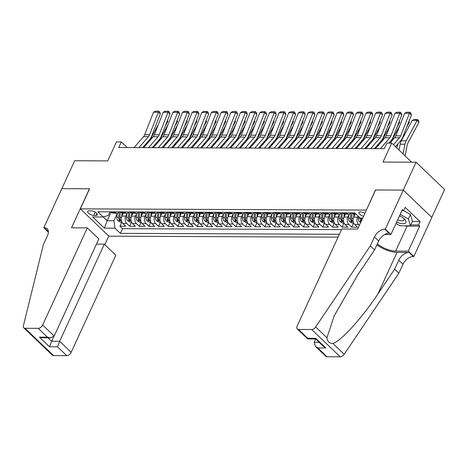 <?xml version="1.0" encoding="UTF-8"?>
<svg xmlns="http://www.w3.org/2000/svg" width="468" height="468" viewBox="0 0 468 468"><rect width="100%" height="100%" fill="white"/><g stroke="black" fill="none" stroke-linecap="round" stroke-linejoin="round"><path stroke-width="0.7" d="M364.859 213.39A4.282 1.696 -155.3 0 0 360.436 211.893A4.282 1.696 -155.3 0 0 359.014 212.466A4.282 1.696 -155.3 0 0 363.519 216.304M431.783 217.386L444.6 189.517L416.081 162.209L403.246 190.107L375.476 189.99L366.339 210.179M366.239 210.079L80.356 208.863L108.88 236.176L338.06 237.147M80.356 208.863L89.599 188.774L61.829 188.657L74.664 160.752L107.745 160.893L116.468 141.921L121.3 141.939L118.732 147.519L384.333 148.654L386.896 143.073L391.728 143.091L383 162.068L416.081 162.209M123.207 213.238L121.885 216.111A5.353 3.703 90.2 0 0 122.914 223.529L125.728 226.219L119.931 226.196L121.82 222.095M126.863 213.706L125.746 216.128A5.353 3.703 90.2 0 0 126.775 223.546L129.589 226.237L131.479 222.136M129.589 226.237L135.387 226.26L132.573 223.569A5.353 3.703 90.2 0 1 131.543 216.152L132.865 213.279M142.524 213.32L141.201 216.193A5.353 3.703 90.2 0 0 142.231 223.61L145.045 226.301L139.248 226.278L141.137 222.177M152.182 213.361L150.86 216.234A5.353 3.703 90.2 0 0 151.889 223.651L154.703 226.342L148.906 226.319L150.795 222.218M161.834 213.402L160.518 216.274A5.353 3.703 90.2 0 0 161.548 223.692L164.362 226.383L158.564 226.36L160.454 222.259M171.493 213.443L170.176 216.315A5.353 3.703 90.2 0 0 171.206 223.733L174.02 226.424L168.223 226.401L170.112 222.3M181.151 213.484L179.835 216.356A5.353 3.703 90.2 0 0 180.864 223.774L183.678 226.465L177.881 226.442L179.77 222.341M190.809 213.525L189.493 216.397A5.353 3.703 90.2 0 0 190.523 223.815L193.337 226.506L187.539 226.483L189.429 222.382M200.468 213.566L199.152 216.438A5.353 3.703 90.2 0 0 200.181 223.856L202.995 226.553L197.198 226.524L199.087 222.423M210.126 213.607L208.81 216.479A5.353 3.703 90.2 0 0 209.839 223.897L212.653 226.594L206.856 226.565L208.74 222.464M219.784 213.648L218.462 216.52A5.353 3.703 90.2 0 0 219.498 223.938L222.306 226.635L216.514 226.606L218.398 222.505M229.443 213.689L228.121 216.561A5.353 3.703 90.2 0 0 229.15 223.979L231.964 226.676L226.173 226.647L228.056 222.546M239.101 213.73L237.779 216.602A5.353 3.703 90.2 0 0 238.809 224.02L241.623 226.717L235.831 226.688L237.715 222.587M248.76 213.771L247.437 216.643A5.353 3.703 90.2 0 0 248.467 224.061L251.281 226.758L245.489 226.728L247.373 222.628M258.418 213.812L257.096 216.684A5.353 3.703 90.2 0 0 258.125 224.102L260.939 226.799L255.148 226.769L257.031 222.669M268.076 213.853L266.754 216.725A5.353 3.703 90.2 0 0 267.784 224.143L270.598 226.84L264.806 226.816L266.69 222.709M277.735 213.894L276.412 216.766A5.353 3.703 90.2 0 0 277.442 224.184L280.256 226.881L274.464 226.857L276.348 222.75M287.393 213.934L286.071 216.807A5.353 3.703 90.2 0 0 287.1 224.225L289.914 226.921L284.123 226.898L286.006 222.791M297.051 213.975L295.729 216.848A5.353 3.703 90.2 0 0 296.759 224.266L299.573 226.962L293.781 226.939L295.665 222.832M306.71 214.016L305.388 216.889A5.353 3.703 90.2 0 0 306.417 224.307L309.231 227.003L303.44 226.98L305.323 222.873M316.368 214.063L315.046 216.93A5.353 3.703 90.2 0 0 316.075 224.347L318.889 227.044L313.098 227.021L314.982 222.914M326.026 214.104L324.704 216.976A5.353 3.703 90.2 0 0 325.734 224.388L328.548 227.085L322.756 227.062L324.64 222.955M335.685 214.145L334.363 217.017A5.353 3.703 90.2 0 0 335.392 224.429L338.206 227.126L332.409 227.103L334.298 222.996M345.343 214.186L344.021 217.058A5.353 3.703 90.2 0 0 345.051 224.47L347.864 227.167L342.067 227.144L343.957 223.037M355.001 214.227L353.679 217.099A5.353 3.703 90.2 0 0 354.709 224.511L357.523 227.208L351.725 227.185L353.615 223.078M93.805 215.385L95.928 215.397A4.148 1.644 -155.3 0 0 97.309 214.841A4.148 1.644 -155.3 0 0 95.507 212.32A4.148 1.644 -155.3 0 0 91.149 210.822L89.025 210.811A4.148 1.644 -155.3 0 0 87.645 211.366A4.148 1.644 -155.3 0 0 89.447 213.888A4.148 1.644 -155.3 0 0 93.805 215.385L95.279 212.174M362.706 218.076L360.155 218.065L354.756 212.899L97.847 211.805L103.247 216.971L108.383 215.461L110.038 211.858M111.097 212.209L107.172 220.744L113.935 220.773L114.964 228.191L120.358 233.356L339.376 234.287M114.964 228.191L104.341 228.144L92.623 216.924L103.247 216.971M358.038 216.04L357.54 217.111L353.679 217.099M348.999 214.648L347.882 217.07L344.021 217.058M339.341 214.607L338.224 217.029L334.363 217.017M329.683 214.566L328.565 216.988L324.704 216.976M320.024 214.525L318.913 216.947L315.046 216.93M310.366 214.484L309.254 216.906L305.388 216.889M300.708 214.443L299.596 216.865L295.729 216.848M291.049 214.402L289.938 216.824L286.071 216.807M281.391 214.362L280.279 216.783L276.412 216.766M271.732 214.321L270.621 216.742L266.754 216.725M262.074 214.28L260.963 216.702L257.096 216.684M252.416 214.239L251.304 216.661L247.437 216.643M242.757 214.198L241.646 216.62L237.779 216.602M233.099 214.157L231.988 216.579L228.121 216.561M223.441 214.116L222.329 216.538L218.462 216.52M213.782 214.075L212.671 216.497L208.81 216.479M204.124 214.034L203.013 216.456L199.152 216.438M194.466 213.993L193.354 216.415L189.493 216.397M184.807 213.952L183.696 216.374L179.835 216.356M175.149 213.911L174.037 216.333L170.176 216.315M165.491 213.87L164.379 216.292L160.518 216.274M155.832 213.829L154.721 216.251L150.86 216.234M146.174 213.788L145.062 216.21L141.201 216.193M136.521 213.747L135.404 216.169L131.543 216.152M119.931 226.196L122.517 228.671L341.535 229.601M359.383 225.307L358.57 224.529A5.353 3.703 -89.8 0 1 357.54 217.111M351.725 227.185L348.912 224.488A5.353 3.703 -89.8 0 1 347.882 217.07M342.067 227.144L339.259 224.447A5.353 3.703 -89.8 0 1 338.224 217.029M332.409 227.103L329.601 224.406A5.353 3.703 -89.8 0 1 328.565 216.988M322.756 227.062L319.942 224.365A5.353 3.703 -89.8 0 1 318.913 216.947M313.098 227.021L310.284 224.324A5.353 3.703 -89.8 0 1 309.254 216.906M303.44 226.98L300.626 224.283A5.353 3.703 -89.8 0 1 299.596 216.865M293.781 226.939L290.967 224.242A5.353 3.703 -89.8 0 1 289.938 216.824M284.123 226.898L281.309 224.201A5.353 3.703 -89.8 0 1 280.279 216.783M274.464 226.857L271.651 224.16A5.353 3.703 -89.8 0 1 270.621 216.742M264.806 226.816L261.992 224.119A5.353 3.703 -89.8 0 1 260.963 216.702M255.148 226.769L252.334 224.078A5.353 3.703 -89.8 0 1 251.304 216.661M245.489 226.728L242.676 224.037A5.353 3.703 -89.8 0 1 241.646 216.62M235.831 226.688L233.017 223.996A5.353 3.703 -89.8 0 1 231.988 216.579M226.173 226.647L223.359 223.956A5.353 3.703 -89.8 0 1 222.329 216.538M216.514 226.606L213.701 223.915A5.353 3.703 -89.8 0 1 212.671 216.497M206.856 226.565L204.042 223.874A5.353 3.703 -89.8 0 1 203.013 216.456M197.198 226.524L194.384 223.833A5.353 3.703 -89.8 0 1 193.354 216.415M187.539 226.483L184.725 223.792A5.353 3.703 -89.8 0 1 183.696 216.374M177.881 226.442L175.067 223.751A5.353 3.703 -89.8 0 1 174.037 216.333M168.223 226.401L165.409 223.71A5.353 3.703 -89.8 0 1 164.379 216.292M158.564 226.36L155.75 223.669A5.353 3.703 -89.8 0 1 154.721 216.251M148.906 226.319L146.092 223.628A5.353 3.703 -89.8 0 1 145.062 216.21M139.248 226.278L136.434 223.587A5.353 3.703 -89.8 0 1 135.404 216.169M114.59 211.875L115.058 212.326A5.353 3.703 90.2 0 0 117.094 213.215A5.353 3.703 90.2 0 0 119.539 211.899M110.729 211.858L111.197 212.308A5.353 3.703 90.2 0 0 113.227 213.197L117.094 213.215M120.387 211.899L120.855 212.349A5.353 3.703 90.2 0 0 122.885 213.238L126.746 213.256A5.353 3.703 -89.8 0 1 124.716 212.367L124.248 211.916M130.046 211.94L130.513 212.39A5.353 3.703 90.2 0 0 132.543 213.279L136.404 213.297A5.353 3.703 -89.8 0 1 134.374 212.408L133.906 211.957M139.704 211.981L140.172 212.431A5.353 3.703 90.2 0 0 142.202 213.32L146.063 213.338A5.353 3.703 -89.8 0 1 144.033 212.449L143.565 211.998M149.362 212.022L149.83 212.472A5.353 3.703 90.2 0 0 151.86 213.361L155.721 213.379A5.353 3.703 -89.8 0 1 153.691 212.49L153.223 212.039M159.021 212.062L159.489 212.513A5.353 3.703 90.2 0 0 161.519 213.402L165.379 213.42A5.353 3.703 -89.8 0 1 163.35 212.53L162.882 212.08M168.679 212.103L169.147 212.554A5.353 3.703 90.2 0 0 171.177 213.443L175.038 213.461A5.353 3.703 -89.8 0 1 173.008 212.571L172.54 212.121M178.337 212.144L178.805 212.595A5.353 3.703 90.2 0 0 180.835 213.484L184.696 213.502A5.353 3.703 -89.8 0 1 182.666 212.612L182.198 212.162M187.996 212.185L188.464 212.636A5.353 3.703 90.2 0 0 190.494 213.525L194.355 213.543A5.353 3.703 -89.8 0 1 192.325 212.653L191.857 212.203M197.654 212.226L198.122 212.677A5.353 3.703 90.2 0 0 200.152 213.566L204.013 213.583A5.353 3.703 -89.8 0 1 201.983 212.694L201.515 212.244M207.306 212.267L207.78 212.718A5.353 3.703 90.2 0 0 209.81 213.607L213.671 213.624A5.353 3.703 -89.8 0 1 211.641 212.735L211.173 212.285M216.965 212.308L217.439 212.759A5.353 3.703 90.2 0 0 219.469 213.648L223.33 213.665A5.353 3.703 -89.8 0 1 221.3 212.776L220.832 212.326M226.623 212.349L227.097 212.8A5.353 3.703 90.2 0 0 229.127 213.689L232.988 213.706A5.353 3.703 -89.8 0 1 230.958 212.817L230.49 212.367M236.281 212.39L236.755 212.841A5.353 3.703 90.2 0 0 238.785 213.73L242.646 213.747A5.353 3.703 -89.8 0 1 240.616 212.858L240.148 212.408M245.94 212.437L246.414 212.881A5.353 3.703 90.2 0 0 248.444 213.771L252.305 213.788A5.353 3.703 -89.8 0 1 250.275 212.899L249.807 212.449M255.598 212.478L256.066 212.922A5.353 3.703 90.2 0 0 258.102 213.812L261.963 213.829A5.353 3.703 -89.8 0 1 259.933 212.94L259.465 212.49M265.257 212.519L265.725 212.963A5.353 3.703 90.2 0 0 267.76 213.853L271.621 213.87A5.353 3.703 -89.8 0 1 269.591 212.981L269.123 212.53M274.915 212.56L275.383 213.004A5.353 3.703 90.2 0 0 277.419 213.894L281.28 213.911A5.353 3.703 -89.8 0 1 279.25 213.022L278.782 212.571M284.573 212.601L285.041 213.045A5.353 3.703 90.2 0 0 287.077 213.934L290.938 213.952A5.353 3.703 -89.8 0 1 288.908 213.063L288.44 212.612M294.232 212.642L294.7 213.086A5.353 3.703 90.2 0 0 296.73 213.975L300.596 213.993A5.353 3.703 -89.8 0 1 298.566 213.104L298.098 212.653M303.89 212.683L304.358 213.127A5.353 3.703 90.2 0 0 306.388 214.016L310.255 214.034A5.353 3.703 -89.8 0 1 308.225 213.145L307.757 212.7M313.548 212.724L314.016 213.168A5.353 3.703 90.2 0 0 316.046 214.057L319.913 214.075A5.353 3.703 -89.8 0 1 317.883 213.186L317.415 212.741M323.207 212.764L323.675 213.215A5.353 3.703 90.2 0 0 325.705 214.098L329.571 214.116A5.353 3.703 -89.8 0 1 327.541 213.227L327.068 212.782M332.865 212.805L333.333 213.256A5.353 3.703 90.2 0 0 335.363 214.139L339.23 214.157A5.353 3.703 -89.8 0 1 337.2 213.268L336.726 212.823M342.523 212.846L342.991 213.297A5.353 3.703 90.2 0 0 345.021 214.18L348.888 214.198A5.353 3.703 -89.8 0 1 346.858 213.309L346.384 212.864M352.182 212.887L352.65 213.338A5.353 3.703 90.2 0 0 354.68 214.221L356.148 214.227M117.205 213.665L113.935 220.773M411.67 162.185L391.728 143.091M127.161 147.555L121.3 141.939M103.229 216.971L107.172 220.744L104.341 228.144M122.517 228.671L120.358 233.356M129.197 211.94A5.353 3.703 -89.8 0 1 126.746 213.256M138.856 211.981A5.353 3.703 -89.8 0 1 136.404 213.297M148.514 212.022A5.353 3.703 -89.8 0 1 146.063 213.338M158.172 212.062A5.353 3.703 -89.8 0 1 155.721 213.379M167.831 212.103A5.353 3.703 -89.8 0 1 165.379 213.42M177.489 212.144A5.353 3.703 -89.8 0 1 175.038 213.461M187.147 212.185A5.353 3.703 -89.8 0 1 184.696 213.502M196.8 212.226A5.353 3.703 -89.8 0 1 194.355 213.543M206.458 212.267A5.353 3.703 -89.8 0 1 204.013 213.583M216.117 212.308A5.353 3.703 -89.8 0 1 213.671 213.624M225.775 212.349A5.353 3.703 -89.8 0 1 223.33 213.665M235.433 212.39A5.353 3.703 -89.8 0 1 232.988 213.706M245.092 212.431A5.353 3.703 -89.8 0 1 242.646 213.747M254.75 212.472A5.353 3.703 -89.8 0 1 252.305 213.788M264.408 212.513A5.353 3.703 -89.8 0 1 261.963 213.829M274.067 212.554A5.353 3.703 -89.8 0 1 271.621 213.87M283.725 212.595A5.353 3.703 -89.8 0 1 281.28 213.911M293.383 212.636A5.353 3.703 -89.8 0 1 290.938 213.952M303.042 212.677A5.353 3.703 -89.8 0 1 300.596 213.993M312.7 212.718A5.353 3.703 -89.8 0 1 310.255 214.034M322.358 212.759A5.353 3.703 -89.8 0 1 319.913 214.075M332.017 212.8A5.353 3.703 -89.8 0 1 329.571 214.116M341.675 212.841A5.353 3.703 -89.8 0 1 339.23 214.157M351.333 212.881A5.353 3.703 -89.8 0 1 348.888 214.198M134.094 147.584L143.553 136.679A6.692 4.633 90.2 0 0 144.706 134.731L153.522 112.209L158.348 112.226L158.822 111.197L159.629 111.858L160.36 113.864L151.55 136.393A10.039 6.944 -89.8 0 1 149.824 139.312L142.617 147.625M160.36 113.864L158.348 112.226L149.532 134.755A6.692 4.633 90.2 0 1 148.385 136.703L138.926 147.607M153.522 112.209L155.44 111.185L158.822 111.197M155.949 144.747L156.078 144.068A6.692 4.633 -89.8 0 1 156.382 142.927M165.181 126.284L167.836 121.317L167.339 120.756M153.176 146.624L152.972 147.666M121.815 216.269L122.078 213.104M121.908 222.095L120.44 222.089L117.936 220.609A3.545 2.457 -89.8 0 1 116.895 217.269L117.24 213.209M158.418 124.412L150.216 139.721A10.039 6.944 90.2 0 0 149.748 140.716M119.153 212.32L118.732 217.275A3.545 2.457 90.2 0 0 119.252 219.925C120.153 220.68 120.539 220.68 120.416 219.931A3.545 2.457 -89.8 0 1 119.89 217.281L120.346 211.899M120.51 220.375L120.416 219.931M167.55 120.229L167.836 121.317M396.642 222.072A8.699 3.446 -155.3 0 0 399.169 223.031A8.699 3.446 -155.3 0 0 404.293 218.96A8.699 3.446 -155.3 0 0 399.52 215.812M397.706 219.767A5.955 2.358 -155.3 0 0 399.397 220.405A5.955 2.358 -155.3 0 0 403.983 220.059A5.955 2.358 -155.3 0 0 403.457 218.223M403.656 210.682L410.448 214.467L412.443 221.346L410.389 225.816L399.964 225.769L395.969 223.54M400.187 214.362L408.394 218.936L410.389 225.816M410.448 214.467L408.394 218.936M87.323 227.904L42.664 325.003L54.189 336.042L98.847 238.937L87.323 227.904L71.487 227.834L89.452 188.774L61.782 188.657L43.816 227.717L48.403 232.116M96.455 244.144L104.323 244.179L115.848 255.212L71.183 352.316A4.013 2.422 133.8 0 1 66.748 355.651L53.563 355.592A4.013 2.422 133.8 0 1 52.328 355.148L23.804 327.834A4.013 2.422 -46.2 0 1 23.4 325.728L43.407 244.489L47.514 235.562A9.366 5.651 -46.2 0 0 47.233 228.77A9.366 5.651 -46.2 0 0 44.343 227.723L43.816 227.717M66.748 355.651L57.535 346.829L49.52 346.794L39.423 337.124L47.438 337.159L38.224 328.343L25.044 328.284L53.563 355.592M108.775 236.077L104.826 244.665M104.323 244.179L59.658 341.277L71.183 352.316M23.804 327.834A4.013 2.422 -46.2 0 0 25.044 328.284M38.224 328.343A4.013 2.422 -46.2 0 0 42.664 325.003M53.726 336.714L51.644 341.248L59.658 341.277L57.535 346.829M49.52 346.794L51.644 341.248L48.069 337.826M39.423 337.124L42.535 337.797L50.55 337.832L54.189 336.042M47.438 337.159L50.55 337.832M315.701 339.002L314.151 342.365L319.235 342.383M370.334 245.881L374.552 249.924L357.798 274.786L334.193 315.841L326.956 337.767C327.366 341.505 329.349 343.407 332.923 343.483C340.839 341.336 362.062 317.977 377.875 294.015L394.635 269.153L398.742 260.226A9.366 5.651 133.8 0 1 409.096 252.439L413.314 256.482L413.847 256.482L431.812 217.421L403.293 190.107L375.623 189.99L357.657 229.057L341.815 228.987L297.157 326.085A4.013 2.422 -46.2 0 0 297.274 328.998A4.013 2.422 -46.2 0 0 298.514 329.449L311.694 329.507A4.013 2.422 -46.2 0 0 315.678 326.968L370.334 245.881L374.441 236.954A9.366 5.651 133.8 0 1 384.795 229.168L385.328 229.174L403.293 190.107M394.635 269.153L398.853 273.195L402.96 264.262A9.366 5.651 133.8 0 1 413.314 256.482M384.795 229.168L389.013 233.21A9.366 5.651 133.8 0 0 378.659 240.997L374.552 249.924M298.514 329.449L307.722 338.27L315.742 338.305L325.839 347.97L317.825 347.94L327.033 356.756L340.218 356.815L311.694 329.507M332.923 343.483L344.202 354.282L398.853 273.195M385.328 229.174L390.915 234.526L402.416 209.524L403.65 210.705L401.872 210.699M412.343 221.569L420.065 221.604L405.189 207.353L403.65 210.705M420.065 221.604L418.527 224.95L419.755 226.132L408.26 251.129L413.847 256.482M377.36 243.828A15.052 5.967 -155.3 0 0 395.653 251.076L408.26 251.129M390.915 234.526L384.678 234.497M376.904 244.822A17.427 6.909 -155.3 0 0 397.022 252.387L409.096 252.439M344.202 354.282A4.013 2.422 133.8 0 1 340.218 356.815M327.033 356.756A4.013 2.422 133.8 0 1 325.798 356.312L315.438 346.39L314.151 342.365M419.755 226.132L407.154 226.079A15.052 5.967 24.7 0 1 404.071 225.787M410.805 224.915L418.527 224.95M307.722 338.27L307.64 338.92L297.274 328.998M315.742 338.305L315.672 338.961L307.657 338.926M325.839 347.97L323.452 346.425L315.654 338.955M317.825 347.94L315.438 346.39M143.752 147.625L153.211 136.72A6.692 4.633 90.2 0 0 154.364 134.772L163.18 112.25L168.006 112.267L168.48 111.238L169.287 111.899L170.019 113.905L161.208 136.434A10.039 6.944 -89.8 0 1 159.483 139.353L152.275 147.666M170.019 113.905L168.006 112.267L159.19 134.796A6.692 4.633 90.2 0 1 158.044 136.744L148.584 147.648M163.18 112.25L165.099 111.226L168.48 111.238M153.41 147.672L162.87 136.761A6.692 4.633 90.2 0 0 164.022 134.813L172.832 112.291L177.664 112.308L178.138 111.285L178.946 111.94L179.677 113.946L170.867 136.475A10.039 6.944 -89.8 0 1 169.141 139.394L161.934 147.707M179.677 113.946L177.664 112.308L168.849 134.837A6.692 4.633 90.2 0 1 167.702 136.785L158.237 147.689M172.832 112.291L174.757 111.267L178.138 111.285M163.069 147.712L172.528 136.802A6.692 4.633 90.2 0 0 173.681 134.854L182.491 112.332L187.323 112.349L187.797 111.326L188.604 111.981L189.335 113.987L180.525 136.516A10.039 6.944 -89.8 0 1 178.799 139.435L171.592 147.748M189.335 113.987L187.323 112.349L178.507 134.878A6.692 4.633 90.2 0 1 177.36 136.826L167.895 147.73M182.491 112.332L184.415 111.308L187.797 111.326M172.727 147.753L182.187 136.843A6.692 4.633 90.2 0 0 183.339 134.895L192.149 112.373L196.981 112.39L197.455 111.366L198.262 112.022L198.994 114.028L190.184 136.557A10.039 6.944 -89.8 0 1 188.458 139.476L181.251 147.789M198.994 114.028L196.981 112.39L188.165 134.919A6.692 4.633 90.2 0 1 187.019 136.867L177.553 147.771M192.149 112.373L194.074 111.349L197.455 111.366M165.608 144.787L165.736 144.109A6.692 4.633 -89.8 0 1 166.041 142.968M174.839 126.325L177.495 121.358L176.998 120.802M162.835 146.665L162.63 147.707M131.473 216.31L131.736 213.145M131.566 222.136L130.098 222.13L127.594 220.65A3.545 2.457 -89.8 0 1 126.553 217.31L126.898 213.25M168.076 124.453L159.875 139.762A10.039 6.944 90.2 0 0 159.407 140.757M128.811 212.361L128.39 217.316A3.545 2.457 90.2 0 0 128.911 219.966C129.811 220.72 130.198 220.72 130.075 219.972A3.545 2.457 -89.8 0 1 129.548 217.322L130.005 211.94M130.168 220.416L130.075 219.972M177.208 120.27L177.495 121.358M175.266 144.828L175.395 144.15A6.692 4.633 -89.8 0 1 175.699 143.009M184.497 126.366L187.153 121.399L186.656 120.843M172.493 146.706L172.288 147.748M141.131 216.351L141.394 213.186M141.225 222.177L139.756 222.171L137.253 220.691A3.545 2.457 -89.8 0 1 136.211 217.351L136.557 213.291M177.735 124.494L169.533 139.803A10.039 6.944 90.2 0 0 169.065 140.798M138.469 212.402L138.048 217.357A3.545 2.457 90.2 0 0 138.569 220.007C139.464 220.761 139.856 220.761 139.733 220.013A3.545 2.457 -89.8 0 1 139.207 217.363L139.663 211.981M139.827 220.457L139.733 220.013M186.861 120.311L187.153 121.399M184.924 144.869L185.053 144.191A6.692 4.633 -89.8 0 1 185.357 143.05M194.156 126.407L196.812 121.44L196.314 120.884M182.151 146.747L181.947 147.789M150.79 216.391L151.053 213.227M150.883 222.218L149.415 222.212L146.911 220.732A3.545 2.457 -89.8 0 1 145.87 217.392L146.215 213.332M187.393 124.535L179.191 139.844A10.039 6.944 90.2 0 0 178.723 140.839M148.128 212.443L147.707 217.398A3.545 2.457 90.2 0 0 148.227 220.048C149.122 220.802 149.514 220.802 149.386 220.054A3.545 2.457 -89.8 0 1 148.865 217.404L149.321 212.022M149.485 220.498L149.386 220.054M196.519 120.352L196.812 121.44M194.583 144.91L194.711 144.232A6.692 4.633 -89.8 0 1 195.016 143.091M203.808 126.448L206.47 121.481L205.973 120.925M191.81 146.788L191.605 147.829M160.448 216.432L160.711 213.268M160.542 222.259L159.073 222.253L156.569 220.773A3.545 2.457 -89.8 0 1 155.528 217.433L155.873 213.373M197.051 124.576L188.85 139.885A10.039 6.944 90.2 0 0 188.382 140.88M157.786 212.484L157.365 217.439A3.545 2.457 90.2 0 0 157.886 220.089C158.781 220.843 159.167 220.843 159.044 220.095A3.545 2.457 -89.8 0 1 158.523 217.444L158.98 212.062M159.143 220.539L159.044 220.095M206.177 120.393L206.47 121.481M182.385 147.794L191.845 136.884A6.692 4.633 90.2 0 0 192.997 134.942L201.807 112.414L206.64 112.431L207.113 111.407L207.921 112.063L208.652 114.069L199.842 136.597A10.039 6.944 -89.8 0 1 198.116 139.517L190.909 147.829M208.652 114.069L206.64 112.431L197.824 134.959A6.692 4.633 90.2 0 1 196.677 136.908L187.212 147.812M201.807 112.414L203.732 111.39L207.113 111.407M204.241 144.951L204.37 144.273A6.692 4.633 -89.8 0 1 204.674 143.132M213.466 126.489L216.128 121.522L215.631 120.966M201.468 146.829L201.263 147.87M170.1 216.479L170.37 213.309M170.2 222.3L168.732 222.294L166.228 220.814A3.545 2.457 -89.8 0 1 165.186 217.474L165.532 213.414M206.71 124.617L198.508 139.926A10.039 6.944 90.2 0 0 198.04 140.921M167.445 212.525L167.023 217.48A3.545 2.457 90.2 0 0 167.544 220.13C168.439 220.884 168.825 220.884 168.702 220.135A3.545 2.457 -89.8 0 1 168.182 217.485L168.638 212.103M168.802 220.58L168.702 220.135M215.836 120.434L216.128 121.522M192.044 147.835L201.503 136.925A6.692 4.633 90.2 0 0 202.656 134.983L211.466 112.455L216.298 112.472L216.772 111.448L217.573 112.104L218.31 114.11L209.494 136.638A10.039 6.944 -89.8 0 1 207.774 139.558L200.567 147.87M218.31 114.11L216.298 112.472L207.482 135A6.692 4.633 90.2 0 1 206.335 136.948L196.87 147.853M211.466 112.455L213.39 111.431L216.772 111.448M213.899 144.992L214.028 144.314A6.692 4.633 -89.8 0 1 214.332 143.173M223.125 126.53L225.787 121.563L225.289 121.007M211.126 146.87L210.922 147.911M179.759 216.52L180.028 213.349M179.858 222.341L178.39 222.335L175.886 220.855A3.545 2.457 -89.8 0 1 174.845 217.515L175.19 213.455M216.368 124.658L208.166 139.967A10.039 6.944 90.2 0 0 207.698 140.962M177.103 212.566L176.682 217.521A3.545 2.457 90.2 0 0 177.202 220.171C178.097 220.925 178.483 220.925 178.361 220.176A3.545 2.457 -89.8 0 1 177.84 217.526L178.296 212.144M178.46 220.621L178.361 220.176M225.494 120.475L225.787 121.563M201.702 147.876L211.162 136.966A6.692 4.633 90.2 0 0 212.314 135.024L221.124 112.495L225.956 112.513L226.43 111.489L227.232 112.144L227.969 114.157L219.153 136.679A10.039 6.944 -89.8 0 1 217.433 139.599L210.226 147.911M227.969 114.157L225.956 112.513L217.14 135.041A6.692 4.633 90.2 0 1 215.994 136.989L206.528 147.894M221.124 112.495L223.049 111.472L226.43 111.489M223.552 145.033L223.686 144.355A6.692 4.633 -89.8 0 1 223.991 143.214M232.783 126.571L235.445 121.604L234.948 121.048M220.785 146.911L220.58 147.952M189.417 216.561L189.686 213.39M189.517 222.382L188.048 222.376L185.544 220.896A3.545 2.457 -89.8 0 1 184.503 217.556L184.848 213.496M226.026 124.699L217.825 140.014A10.039 6.944 90.2 0 0 217.357 141.003M186.761 212.607L186.34 217.561A3.545 2.457 90.2 0 0 186.861 220.212C187.756 220.966 188.142 220.966 188.019 220.217A3.545 2.457 -89.8 0 1 187.498 217.567L187.955 212.185M188.118 220.662L188.019 220.217M235.152 120.516L235.445 121.604M211.361 147.917L220.82 137.007A6.692 4.633 90.2 0 0 221.972 135.065L230.782 112.536L235.615 112.554L236.088 111.53L236.89 112.185L237.627 114.198L228.811 136.72A10.039 6.944 -89.8 0 1 227.091 139.639L219.884 147.952M237.627 114.198L235.615 112.554L226.799 135.082A6.692 4.633 90.2 0 1 225.652 137.03L216.187 147.935M230.782 112.536L232.707 111.513L236.088 111.53M233.21 145.074L233.345 144.396A6.692 4.633 -89.8 0 1 233.649 143.255M242.442 126.612L245.103 121.645L244.606 121.089M230.443 146.952L230.238 147.993M199.076 216.602L199.345 213.431M199.175 222.423L197.707 222.417L195.203 220.937A3.545 2.457 -89.8 0 1 194.161 217.597L194.507 213.537M235.685 124.74L227.483 140.055A10.039 6.944 90.2 0 0 227.015 141.043M196.42 212.647L195.998 217.602A3.545 2.457 90.2 0 0 196.519 220.252C197.414 221.007 197.8 221.007 197.677 220.258A3.545 2.457 -89.8 0 1 197.157 217.608L197.613 212.226M197.777 220.703L197.677 220.258M244.811 120.557L245.103 121.645M221.019 147.958L230.478 137.048A6.692 4.633 90.2 0 0 231.631 135.106L240.441 112.577L245.273 112.595L245.747 111.571L246.548 112.226L247.285 114.239L238.469 136.761A10.039 6.944 -89.8 0 1 236.749 139.68L229.542 147.993M247.285 114.239L245.273 112.595L236.457 135.123A6.692 4.633 90.2 0 1 235.31 137.071L225.845 147.976M240.441 112.577L242.365 111.554L245.747 111.571M242.869 145.115L243.003 144.436A6.692 4.633 -89.8 0 1 243.307 143.296M252.1 126.652L254.762 121.686L254.264 121.13M240.102 146.993L239.897 148.034M208.734 216.643L209.003 213.472M208.833 222.464L207.365 222.458L204.855 220.978A3.545 2.457 -89.8 0 1 203.82 217.638L204.165 213.578M245.343 124.781L237.141 140.096A10.039 6.944 90.2 0 0 236.673 141.084M206.078 212.688L205.657 217.643A3.545 2.457 90.2 0 0 206.177 220.293C207.072 221.048 207.459 221.048 207.336 220.299A3.545 2.457 -89.8 0 1 206.815 217.649L207.271 212.267M207.435 220.744L207.336 220.299M254.469 120.598L254.762 121.686M230.677 147.999L240.137 137.089A6.692 4.633 90.2 0 0 241.283 135.147L250.099 112.618L254.931 112.636L255.405 111.612L256.207 112.267L256.944 114.28L248.128 136.802A10.039 6.944 -89.8 0 1 246.408 139.721L239.201 148.034M256.944 114.28L254.931 112.636L246.115 135.164A6.692 4.633 90.2 0 1 244.969 137.112L235.503 148.017M250.099 112.618L252.024 111.595L255.405 111.612M252.527 145.156L252.661 144.477A6.692 4.633 -89.8 0 1 252.966 143.337M261.758 126.693L264.42 121.727L263.923 121.171M249.76 147.034L249.555 148.075M218.392 216.684L218.661 213.519M218.492 222.505L217.023 222.499L214.514 221.019A3.545 2.457 -89.8 0 1 213.478 217.679L213.823 213.619M255.001 124.821L246.8 140.137A10.039 6.944 90.2 0 0 246.332 141.125M215.736 212.729L215.315 217.684A3.545 2.457 90.2 0 0 215.836 220.334C216.731 221.089 217.117 221.089 216.994 220.34A3.545 2.457 -89.8 0 1 216.473 217.69L216.93 212.308M217.094 220.785L216.994 220.34M264.127 120.639L264.42 121.727M240.336 148.04L249.795 137.13A6.692 4.633 90.2 0 0 250.942 135.188L259.758 112.659L264.59 112.677L265.063 111.653L265.865 112.308L266.602 114.321L257.786 136.843A10.039 6.944 -89.8 0 1 256.066 139.762L248.853 148.075M266.602 114.321L264.59 112.677L255.774 135.205A6.692 4.633 90.2 0 1 254.627 137.153L245.162 148.058M259.758 112.659L261.682 111.636L265.063 111.653M262.185 145.197L262.32 144.518A6.692 4.633 -89.8 0 1 262.624 143.378M271.417 126.734L274.078 121.768L273.581 121.212M259.418 147.075L259.214 148.122M228.051 216.725L228.32 213.56M228.144 222.546L226.682 222.54L224.172 221.06A3.545 2.457 -89.8 0 1 223.137 217.719L223.482 213.66M264.654 124.862L256.458 140.178A10.039 6.944 90.2 0 0 255.99 141.166M225.389 212.77L224.973 217.725A3.545 2.457 90.2 0 0 225.494 220.375C226.389 221.13 226.775 221.13 226.652 220.381A3.545 2.457 -89.8 0 1 226.132 217.731L226.588 212.349M226.752 220.826L226.652 220.381M273.786 120.68L274.078 121.768M249.994 148.081L259.453 137.171A6.692 4.633 90.2 0 0 260.6 135.229L269.416 112.7L274.248 112.718L274.722 111.694L275.523 112.349L276.26 114.362L267.444 136.884A10.039 6.944 -89.8 0 1 265.725 139.809L258.511 148.116M276.26 114.362L274.248 112.718L265.432 135.246A6.692 4.633 90.2 0 1 264.285 137.194L254.82 148.099M269.416 112.7L271.341 111.676L274.722 111.694M271.844 145.238L271.978 144.559A6.692 4.633 -89.8 0 1 272.282 143.419M281.075 126.775L283.737 121.809L283.239 121.253M269.071 147.116L268.872 148.163M237.709 216.766L237.978 213.601M237.802 222.587L236.34 222.581L233.83 221.101A3.545 2.457 -89.8 0 1 232.795 217.76L233.14 213.701M274.312 124.903L266.116 140.219A10.039 6.944 90.2 0 0 265.649 141.207M235.047 212.811L234.632 217.766A3.545 2.457 90.2 0 0 235.152 220.416C236.047 221.171 236.434 221.171 236.311 220.422A3.545 2.457 -89.8 0 1 235.79 217.772L236.246 212.39M236.41 220.867L236.311 220.422M283.444 120.721L283.737 121.809M259.652 148.122L269.112 137.212A6.692 4.633 90.2 0 0 270.258 135.27L279.074 112.741L283.906 112.759L284.38 111.735L285.182 112.39L285.919 114.403L277.103 136.925A10.039 6.944 -89.8 0 1 275.383 139.85L268.17 148.157M285.919 114.403L283.906 112.759L275.09 135.287A6.692 4.633 90.2 0 1 273.944 137.235L264.478 148.14M279.074 112.741L280.999 111.717L284.38 111.735M281.502 145.279L281.637 144.6A6.692 4.633 -89.8 0 1 281.941 143.465M290.733 126.816L293.395 121.85L292.898 121.294M278.729 147.157L278.53 148.204M247.367 216.807L247.636 213.642M247.461 222.628L245.998 222.622L243.489 221.142A3.545 2.457 -89.8 0 1 242.453 217.801L242.798 213.741M283.971 124.95L275.775 140.26A10.039 6.944 90.2 0 0 275.307 141.248M244.706 212.852L244.29 217.813A3.545 2.457 90.2 0 0 244.811 220.457C245.706 221.212 246.092 221.212 245.969 220.463A3.545 2.457 -89.8 0 1 245.448 217.813L245.905 212.431M246.069 220.908L245.969 220.463M293.103 120.762L293.395 121.85M269.311 148.163L278.77 137.253A6.692 4.633 90.2 0 0 279.917 135.31L288.733 112.782L293.565 112.806L294.033 111.776L294.84 112.431L295.577 114.444L286.761 136.966A10.039 6.944 -89.8 0 1 285.041 139.891L277.828 148.198M295.577 114.444L293.565 112.806L284.749 135.328A6.692 4.633 90.2 0 1 283.596 137.276L274.137 148.18M288.733 112.782L290.657 111.758L294.033 111.776M291.16 145.32L291.295 144.647A6.692 4.633 -89.8 0 1 291.599 143.506M300.392 126.857L303.053 121.891L302.556 121.335M288.387 147.198L288.189 148.245M257.026 216.848L257.295 213.683M257.119 222.669L255.657 222.663L253.147 221.183A3.545 2.457 -89.8 0 1 252.112 217.842L252.457 213.782M293.629 124.991L285.433 140.301A10.039 6.944 90.2 0 0 284.965 141.289M254.364 212.893L253.948 217.854A3.545 2.457 90.2 0 0 254.469 220.498C255.364 221.253 255.75 221.253 255.627 220.504A3.545 2.457 -89.8 0 1 255.107 217.854L255.563 212.478M255.727 220.949L255.627 220.504M302.761 120.802L303.053 121.891M278.969 148.204L288.428 137.299A6.692 4.633 90.2 0 0 289.575 135.351L298.391 112.823L303.223 112.846L303.691 111.817L304.498 112.472L305.235 114.484L296.419 137.013A10.039 6.944 -89.8 0 1 294.7 139.932L287.487 148.239M305.235 114.484L303.223 112.846L294.407 135.369A6.692 4.633 90.2 0 1 293.255 137.317L283.795 148.221M298.391 112.823L300.316 111.799L303.691 111.817M300.819 145.361L300.953 144.688A6.692 4.633 -89.8 0 1 301.257 143.547M310.05 126.898L312.712 121.932L312.214 121.376M298.046 147.244L297.847 148.286M266.684 216.889L266.953 213.724M266.778 222.709L265.315 222.704L262.805 221.224A3.545 2.457 -89.8 0 1 261.77 217.883L262.115 213.823M303.287 125.032L295.092 140.341A10.039 6.944 90.2 0 0 294.624 141.33M264.022 212.934L263.607 217.895A3.545 2.457 90.2 0 0 264.127 220.539C265.023 221.294 265.409 221.294 265.286 220.545A3.545 2.457 -89.8 0 1 264.765 217.895L265.221 212.519M265.385 220.99L265.286 220.545M312.419 120.843L312.712 121.932M288.627 148.245L298.087 137.34A6.692 4.633 90.2 0 0 299.233 135.392L308.049 112.864L312.876 112.887L313.349 111.858L314.157 112.513L314.894 114.525L306.078 137.054A10.039 6.944 -89.8 0 1 304.358 139.973L297.145 148.28M314.894 114.525L312.876 112.887L304.065 135.41A6.692 4.633 90.2 0 1 302.913 137.358L293.454 148.262M308.049 112.864L309.974 111.84L313.349 111.858M310.477 145.402L310.612 144.729A6.692 4.633 -89.8 0 1 310.916 143.588M319.708 126.939L322.37 121.972L321.873 121.417M307.704 147.285L307.505 148.327M276.342 216.93L276.611 213.765M276.436 222.75L274.973 222.745L272.464 221.265A3.545 2.457 -89.8 0 1 271.428 217.924L271.773 213.864M312.946 125.073L304.75 140.382A10.039 6.944 90.2 0 0 304.282 141.371M273.681 212.975L273.265 217.936A3.545 2.457 90.2 0 0 273.786 220.58C274.681 221.335 275.067 221.335 274.944 220.586A3.545 2.457 -89.8 0 1 274.423 217.936L274.88 212.56M275.044 221.031L274.944 220.586M322.078 120.884L322.37 121.972M298.28 148.286L307.745 137.381A6.692 4.633 90.2 0 0 308.892 135.433L317.708 112.905L322.534 112.928L323.008 111.899L323.815 112.554L324.552 114.566L315.736 137.095A10.039 6.944 -89.8 0 1 314.016 140.014L306.803 148.321M324.552 114.566L322.534 112.928L313.724 135.451A6.692 4.633 90.2 0 1 312.571 137.399L303.112 148.303M317.708 112.905L319.632 111.881L323.008 111.899M320.135 145.443L320.27 144.77A6.692 4.633 -89.8 0 1 320.574 143.629M329.367 126.98L332.028 122.013L331.531 121.458M317.362 147.326L317.158 148.368M286.001 216.971L286.27 213.806M286.094 222.791L284.632 222.786L282.122 221.305A3.545 2.457 -89.8 0 1 281.087 217.965L281.432 213.905M322.604 125.114L314.408 140.423A10.039 6.944 90.2 0 0 313.94 141.412M283.339 213.016L282.924 217.977A3.545 2.457 90.2 0 0 283.444 220.621C284.339 221.376 284.725 221.376 284.602 220.627A3.545 2.457 -89.8 0 1 284.082 217.977L284.538 212.601M284.702 221.071L284.602 220.627M331.736 120.925L332.028 122.013M307.938 148.327L317.403 137.422A6.692 4.633 90.2 0 0 318.55 135.474L327.366 112.946L332.192 112.969L332.666 111.94L333.473 112.595L334.21 114.607L325.395 137.136A10.039 6.944 -89.8 0 1 323.675 140.055L316.462 148.362M334.21 114.607L332.192 112.969L323.382 135.492A6.692 4.633 90.2 0 1 322.23 137.44L312.77 148.344M327.366 112.946L329.285 111.922L332.666 111.94M329.794 145.484L329.928 144.811A6.692 4.633 -89.8 0 1 330.232 143.67M339.025 127.021L341.687 122.054L341.19 121.499M327.021 147.367L326.816 148.409M295.659 217.012L295.928 213.847M295.753 222.832L294.29 222.826L291.78 221.346A3.545 2.457 -89.8 0 1 290.745 218.006L291.09 213.946M332.262 125.155L324.067 140.464A10.039 6.944 90.2 0 0 323.599 141.453M292.997 213.057L292.582 218.018A3.545 2.457 90.2 0 0 293.103 220.662C293.998 221.417 294.384 221.417 294.261 220.668A3.545 2.457 -89.8 0 1 293.74 218.024L294.191 212.642M294.36 221.112L294.261 220.668M341.394 120.966L341.687 122.054M317.596 148.368L327.062 137.463A6.692 4.633 90.2 0 0 328.208 135.515L337.024 112.987L341.851 113.01L342.324 111.981L343.132 112.636L343.869 114.648L335.053 137.177A10.039 6.944 -89.8 0 1 333.333 140.096L326.12 148.403M343.869 114.648L341.851 113.01L333.04 135.533A6.692 4.633 90.2 0 1 331.888 137.481L322.429 148.391M337.024 112.987L338.943 111.969L342.324 111.981M339.452 145.525L339.587 144.852A6.692 4.633 -89.8 0 1 339.885 143.711M348.683 127.062L351.345 122.095L350.842 121.54M336.679 147.408L336.474 148.45M305.317 217.053L305.586 213.888M305.411 222.873L303.948 222.867L301.439 221.387A3.545 2.457 -89.8 0 1 300.403 218.047L300.748 213.987M341.921 125.196L333.725 140.505A10.039 6.944 90.2 0 0 333.257 141.494M302.656 213.098L302.234 218.059A3.545 2.457 90.2 0 0 302.761 220.703C303.656 221.458 304.042 221.458 303.919 220.709A3.545 2.457 -89.8 0 1 303.399 218.065L303.849 212.683M304.019 221.153L303.919 220.709M351.053 121.013L351.345 122.095M327.255 148.409L336.72 137.504A6.692 4.633 90.2 0 0 337.867 135.556L346.683 113.028L351.509 113.051L351.983 112.022L352.79 112.677L353.527 114.689L344.711 137.218A10.039 6.944 -89.8 0 1 342.991 140.137L335.778 148.444M353.527 114.689L351.509 113.051L342.699 135.574A6.692 4.633 90.2 0 1 341.546 137.522L332.087 148.432M346.683 113.028L348.601 112.01L351.983 112.022M349.11 145.566L349.245 144.893A6.692 4.633 -89.8 0 1 349.543 143.752M358.342 127.103L361.003 122.136L360.5 121.581M346.338 147.449L346.133 148.491M314.976 217.094L315.245 213.929M315.069 222.914L313.607 222.908L311.097 221.428A3.545 2.457 -89.8 0 1 310.062 218.088L310.407 214.028M351.579 125.237L343.383 140.546A10.039 6.944 90.2 0 0 342.915 141.535M312.314 213.139L311.893 218.1A3.545 2.457 90.2 0 0 312.419 220.744C313.314 221.499 313.7 221.499 313.578 220.75A3.545 2.457 -89.8 0 1 313.057 218.106L313.507 212.724M313.677 221.194L313.578 220.75M360.711 121.054L361.003 122.136M336.913 148.45L346.378 137.545A6.692 4.633 90.2 0 0 347.525 135.597L356.341 113.069L361.167 113.092L361.641 112.063L362.448 112.718L363.186 114.73L354.37 137.259A10.039 6.944 -89.8 0 1 352.644 140.178L345.437 148.485M363.186 114.73L361.167 113.092L352.357 135.615A6.692 4.633 90.2 0 1 351.205 137.563L341.745 148.473M356.341 113.069L358.26 112.051L361.641 112.063M358.769 145.606L358.903 144.934A6.692 4.633 -89.8 0 1 359.202 143.793M368 127.15L370.662 122.177L370.159 121.621M355.996 147.49L355.791 148.531M324.634 217.134L324.903 213.97M324.728 222.955L323.265 222.949L320.755 221.469A3.545 2.457 -89.8 0 1 319.72 218.129L320.059 214.069M361.237 125.278L353.042 140.587A10.039 6.944 90.2 0 0 352.574 141.576M321.972 213.186L321.551 218.141A3.545 2.457 90.2 0 0 322.078 220.785C322.973 221.539 323.359 221.539 323.236 220.791A3.545 2.457 -89.8 0 1 322.715 218.146L323.166 212.764M323.335 221.235L323.236 220.791M370.369 121.095L370.662 122.177M346.572 148.491L356.037 137.586A6.692 4.633 90.2 0 0 357.183 135.638L365.999 113.11L370.826 113.133L371.3 112.104L372.107 112.759L372.844 114.771L364.028 137.299A10.039 6.944 -89.8 0 1 362.302 140.219L355.095 148.526M372.844 114.771L370.826 113.133L362.016 135.661A6.692 4.633 90.2 0 1 360.863 137.604L351.404 148.514M365.999 113.11L367.918 112.092L371.3 112.104M368.427 145.647L368.562 144.975A6.692 4.633 -89.8 0 1 368.86 143.834M377.658 127.191L380.32 122.218L379.817 121.662M365.654 147.531L365.45 148.572M334.292 217.175L334.561 214.011M334.386 223.002L332.923 222.99L330.414 221.51A3.545 2.457 -89.8 0 1 329.378 218.17L329.718 214.11M370.896 125.319L362.7 140.628A10.039 6.944 90.2 0 0 362.232 141.617M331.631 213.227L331.209 218.182A3.545 2.457 90.2 0 0 331.736 220.826C332.631 221.58 333.017 221.586 332.894 220.832A3.545 2.457 -89.8 0 1 332.374 218.187L332.824 212.805M332.994 221.276L332.894 220.832M380.028 121.136L380.32 122.218M356.23 148.531L365.695 137.627A6.692 4.633 90.2 0 0 366.842 135.679L375.658 113.151L380.484 113.174L380.958 112.144L381.765 112.8L382.502 114.812L373.686 137.34A10.039 6.944 -89.8 0 1 371.961 140.26L364.753 148.567M382.502 114.812L380.484 113.174L371.674 135.702A6.692 4.633 90.2 0 1 370.521 137.645L361.062 148.555M375.658 113.151L377.577 112.133L380.958 112.144M378.085 145.688L378.22 145.016A6.692 4.633 -89.8 0 1 378.518 143.875M387.317 127.232L389.979 122.259L389.475 121.703M375.313 147.572L375.108 148.613M343.951 217.216L344.22 214.051M344.044 223.043L342.582 223.031L340.072 221.551A3.545 2.457 -89.8 0 1 339.037 218.211L339.376 214.157M380.554 125.36L372.358 140.669A10.039 6.944 90.2 0 0 371.885 141.658M341.289 213.268L340.868 218.223A3.545 2.457 90.2 0 0 341.394 220.873C342.289 221.621 342.675 221.627 342.553 220.873A3.545 2.457 -89.8 0 1 342.026 218.228L342.482 212.846M342.652 221.323L342.553 220.873M389.686 121.177L389.979 122.259M365.888 148.572L375.354 137.668A6.692 4.633 90.2 0 0 376.5 135.72L385.316 113.192L390.142 113.215L390.616 112.185L391.423 112.841L392.161 114.853L383.345 137.381A10.039 6.944 -89.8 0 1 381.619 140.301L374.412 148.608M392.161 114.853L390.142 113.215L381.326 135.743A6.692 4.633 90.2 0 1 380.18 137.686L370.72 148.596M385.316 113.192L387.235 112.174L390.616 112.185M396.975 127.273L399.637 122.3L399.134 121.744M353.609 217.257L353.878 214.092M353.703 223.084L352.24 223.072L349.731 221.592A3.545 2.457 -89.8 0 1 348.695 218.252L349.034 214.198M390.213 125.401L382.011 140.71A10.039 6.944 90.2 0 0 381.543 141.699M350.947 213.309L350.526 218.263A3.545 2.457 90.2 0 0 351.053 220.914C351.948 221.662 352.334 221.668 352.211 220.914A3.545 2.457 -89.8 0 1 351.684 218.269L352.141 212.887M352.31 221.364L352.211 220.914M399.344 121.218L399.637 122.3M375.547 148.613L385.012 137.709A6.692 4.633 90.2 0 0 386.159 135.761L394.974 113.233L399.801 113.256L400.275 112.226L401.082 112.882L401.819 114.894L393.003 137.422A10.039 6.944 -89.8 0 1 391.277 140.341L388.902 143.079M384.626 148.011L384.07 148.648M401.819 114.894L399.801 113.256L390.985 135.784A6.692 4.633 90.2 0 1 389.838 137.727L380.379 148.637M394.974 113.233L396.893 112.215L400.275 112.226M396.946 148.093L397.531 145.098A6.692 4.633 -89.8 0 1 397.835 143.957M406.633 127.314L409.295 122.341L408.792 121.785M360.711 222.417L359.389 221.633A3.545 2.457 -89.8 0 1 358.353 218.299L358.506 216.485M399.871 125.442L391.669 140.751A10.039 6.944 90.2 0 0 391.201 141.74M361.624 220.428A3.545 2.457 -89.8 0 1 361.343 218.31L361.366 218.07M360.208 218.065L360.185 218.304A3.545 2.457 90.2 0 0 360.711 220.954L361.185 221.387M409.003 121.259L409.295 122.341M390.037 143.085L394.67 137.75A6.692 4.633 90.2 0 0 395.817 135.802L404.633 113.274L409.459 113.297L409.933 112.267L410.74 112.923L411.477 114.935L402.661 137.463A10.039 6.944 -89.8 0 1 400.936 140.382L395.472 146.677M411.477 114.935L409.459 113.297L400.643 135.825A6.692 4.633 90.2 0 1 399.496 137.767L393.448 144.741M404.633 113.274L406.552 112.256L409.933 112.267M405.089 155.885L407.189 145.138A6.692 4.633 -89.8 0 1 407.991 142.857L418.954 122.382L417.123 120.34L406.16 140.815A10.039 6.944 90.2 0 0 404.966 144.238L403.065 153.949M412.29 120.323L414.303 119.562L417.684 119.574L417.123 120.34L412.29 120.323L401.328 140.792A10.039 6.944 90.2 0 0 400.134 144.214L398.993 150.052M417.684 119.574L418.415 120.393L418.954 122.382M125.746 216.128L121.885 216.111M126.775 223.546L122.914 223.529M358.57 224.529L354.709 224.511M348.912 224.488L345.051 224.47M339.259 224.447L335.392 224.429M329.601 224.406L325.734 224.388M319.942 224.365L316.075 224.347M310.284 224.324L306.417 224.307M300.626 224.283L296.759 224.266M290.967 224.242L287.1 224.225M281.309 224.201L277.442 224.184M271.651 224.16L267.784 224.143M261.992 224.119L258.125 224.102M252.334 224.078L248.467 224.061M242.676 224.037L238.809 224.02M233.017 223.996L229.15 223.979M223.359 223.956L219.498 223.938M213.701 223.915L209.839 223.897M204.042 223.874L200.181 223.856M194.384 223.833L190.523 223.815M184.725 223.792L180.864 223.774M175.067 223.751L171.206 223.733M165.409 223.71L161.548 223.692M155.75 223.669L151.889 223.651M146.092 223.628L142.231 223.61M136.434 223.587L132.573 223.569M115.058 212.326L111.197 212.308M124.716 212.367L120.855 212.349M134.374 212.408L130.513 212.39M144.033 212.449L140.172 212.431M153.691 212.49L149.83 212.472M163.35 212.53L159.489 212.513M173.008 212.571L169.147 212.554M182.666 212.612L178.805 212.595M192.325 212.653L188.464 212.636M201.983 212.694L198.122 212.677M211.641 212.735L207.78 212.718M221.3 212.776L217.439 212.759M230.958 212.817L227.097 212.8M240.616 212.858L236.755 212.841M250.275 212.899L246.414 212.881M259.933 212.94L256.066 212.922M269.591 212.981L265.725 212.963M279.25 213.022L275.383 213.004M288.908 213.063L285.041 213.045M298.566 213.104L294.7 213.086M308.225 213.145L304.358 213.127M317.883 213.186L314.016 213.168M327.541 213.227L323.675 213.215M337.2 213.268L333.333 213.256M346.858 213.309L342.991 213.297M355.224 213.344L352.65 213.338M96.829 213.431L95.928 215.397M143.553 136.679L148.385 136.703M144.706 134.731L149.532 134.755M117.994 220.644L121.428 220.662M119.89 217.281L121.475 217.287M116.895 217.269L118.732 217.275M150.608 139.727L150.216 139.721M119.931 218.462L119.252 219.925M48.403 231.607L44.343 227.723M398.742 260.226L402.96 264.262M378.659 240.997L374.441 236.954M315.678 326.968L326.956 337.767M377.875 294.015L397.022 252.387M407.154 226.079L395.653 251.076M153.211 136.72L158.044 136.744M154.364 134.772L159.19 134.796M162.87 136.761L167.702 136.785M164.022 134.813L168.849 134.837M172.528 136.802L177.36 136.826M173.681 134.854L178.507 134.878M182.187 136.843L187.019 136.867M183.339 134.895L188.165 134.919M127.653 220.685L131.087 220.703M129.548 217.322L131.134 217.327M126.553 217.31L128.39 217.316M160.267 139.768L159.875 139.762M129.589 218.503L128.911 219.966M137.311 220.726L140.745 220.744M139.207 217.363L140.792 217.368M136.211 217.351L138.048 217.357M169.925 139.809L169.533 139.803M139.248 218.544L138.569 220.007M146.97 220.767L150.404 220.785M148.865 217.404L150.45 217.409M145.87 217.392L147.707 217.398M179.583 139.85L179.191 139.844M148.906 218.585L148.227 220.048M156.628 220.808L160.062 220.826M158.523 217.444L160.109 217.45M155.528 217.433L157.365 217.439M189.242 139.891L188.85 139.885M158.558 218.626L157.886 220.089M191.845 136.884L196.677 136.908M192.997 134.942L197.824 134.959M166.286 220.849L169.72 220.867M168.182 217.485L169.767 217.491M165.186 217.474L167.023 217.48M198.9 139.932L198.508 139.926M168.217 218.667L167.544 220.13M201.503 136.925L206.335 136.948M202.656 134.983L207.482 135M175.945 220.89L179.379 220.908M177.84 217.526L179.425 217.532M174.845 217.515L176.682 217.521M208.558 139.973L208.166 139.967M177.875 218.708L177.202 220.171M211.162 136.966L215.994 136.989M212.314 135.024L217.14 135.041M185.603 220.931L189.037 220.949M187.498 217.567L189.084 217.573M184.503 217.556L186.34 217.561M218.217 140.014L217.825 140.014M187.533 218.749L186.861 220.212M220.82 137.007L225.652 137.03M221.972 135.065L226.799 135.082M195.261 220.972L198.695 220.99M197.157 217.608L198.742 217.614M194.161 217.597L195.998 217.602M227.875 140.055L227.483 140.055M197.192 218.79L196.519 220.252M230.478 137.048L235.31 137.071M231.631 135.106L236.457 135.123M204.92 221.013L208.354 221.031M206.815 217.649L208.4 217.655M203.82 217.638L205.657 217.643M237.533 140.096L237.141 140.096M206.85 218.831L206.177 220.293M240.137 137.089L244.969 137.112M241.283 135.147L246.115 135.164M214.578 221.054L218.012 221.071M216.473 217.69L218.059 217.696M213.478 217.679L215.315 217.684M247.192 140.137L246.8 140.137M216.508 218.872L215.836 220.334M249.795 137.13L254.627 137.153M250.942 135.188L255.774 135.205M224.236 221.095L227.664 221.112M226.132 217.731L227.717 217.737M223.137 217.719L224.973 217.725M256.85 140.178L256.458 140.178M226.167 218.913L225.494 220.375M259.453 137.171L264.285 137.194M260.6 135.229L265.432 135.246M233.895 221.136L237.323 221.153M235.79 217.772L237.375 217.778M232.795 217.76L234.632 217.766M266.508 140.219L266.116 140.219M235.825 218.954L235.152 220.416M269.112 137.212L273.944 137.235M270.258 135.27L275.09 135.287M243.553 221.177L246.981 221.194M245.448 217.813L247.034 217.825M242.453 217.801L244.29 217.813M276.167 140.26L275.775 140.26M245.484 218.995L244.811 220.457M278.77 137.253L283.596 137.276M279.917 135.31L284.749 135.328M253.211 221.218L256.639 221.235M255.107 217.854L256.692 217.866M252.112 217.842L253.948 217.854M285.825 140.301L285.433 140.301M255.142 219.036L254.469 220.498M288.428 137.299L293.255 137.317M289.575 135.351L294.407 135.369M262.87 221.265L266.298 221.276M264.765 217.895L266.351 217.907M261.77 217.883L263.607 217.895M295.478 140.341L295.092 140.341M264.8 219.077L264.127 220.539M298.087 137.34L302.913 137.358M299.233 135.392L304.065 135.41M272.528 221.305L275.956 221.317M274.423 217.936L276.009 217.948M271.428 217.924L273.265 217.936M305.136 140.382L304.75 140.382M274.459 219.118L273.786 220.58M307.745 137.381L312.571 137.399M308.892 135.433L313.724 135.451M282.186 221.346L285.615 221.358M284.082 217.977L285.667 217.989M281.087 217.965L282.924 217.977M314.794 140.423L314.408 140.423M284.117 219.159L283.444 220.621M317.403 137.422L322.23 137.44M318.55 135.474L323.382 135.492M291.845 221.387L295.273 221.399M293.74 218.024L295.326 218.029M290.745 218.006L292.582 218.018M324.453 140.464L324.067 140.464M293.775 219.199L293.103 220.662M327.062 137.463L331.888 137.481M328.208 135.515L333.04 135.533M301.503 221.428L304.931 221.44M303.399 218.065L304.984 218.07M300.403 218.047L302.234 218.059M334.111 140.505L333.725 140.505M303.434 219.24L302.761 220.703M336.72 137.504L341.546 137.522M337.867 135.556L342.699 135.574M311.161 221.469L314.59 221.481M313.057 218.106L314.636 218.111M310.062 218.088L311.893 218.1M343.769 140.546L343.383 140.546M313.092 219.281L312.419 220.744M346.378 137.545L351.205 137.563M347.525 135.597L352.357 135.615M320.82 221.51L324.248 221.522M322.715 218.146L324.295 218.152M319.72 218.129L321.551 218.141M353.428 140.587L353.042 140.587M322.75 219.322L322.078 220.785M356.037 137.586L360.863 137.604M357.183 135.638L362.016 135.661M330.478 221.551L333.906 221.563M332.374 218.187L333.953 218.193M329.378 218.17L331.209 218.182M363.086 140.628L362.7 140.628M332.409 219.363L331.736 220.826M365.695 137.627L370.521 137.645M366.842 135.679L371.674 135.702M340.137 221.592L343.565 221.604M342.026 218.228L343.611 218.234M339.037 218.211L340.868 218.223M372.744 140.669L372.358 140.669M342.067 219.404L341.394 220.873M375.354 137.668L380.18 137.686M376.5 135.72L381.326 135.743M349.795 221.633L353.223 221.645M351.684 218.269L353.27 218.275M348.695 218.252L350.526 218.263M382.403 140.71L382.011 140.71M351.725 219.445L351.053 220.914M385.012 137.709L389.838 137.727M386.159 135.761L390.985 135.784M359.453 221.674L361.05 221.68M361.343 218.31L362.595 218.316M358.353 218.299L360.185 218.304M392.061 140.751L391.669 140.751M361.384 219.486L360.711 220.954M394.67 137.75L399.496 137.767M395.817 135.802L400.643 135.825M406.16 140.815L401.328 140.792M404.966 144.238L400.134 144.214"/></g></svg>
